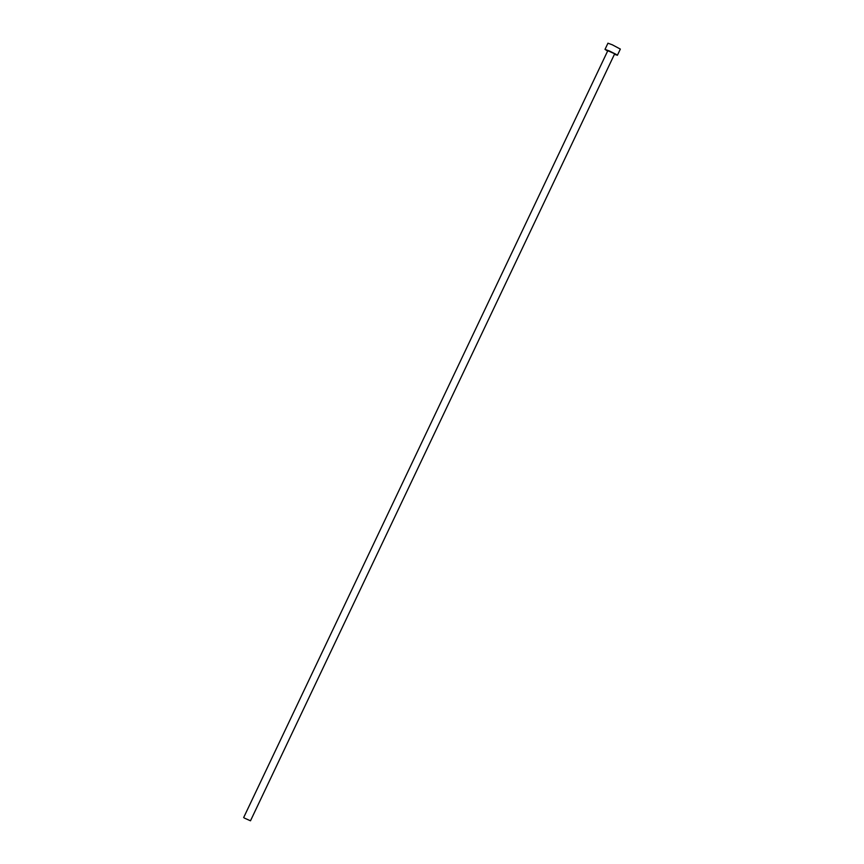 <?xml version="1.0" encoding="UTF-8"?>
<svg xmlns="http://www.w3.org/2000/svg" width="864" height="864" viewBox="0 0 864 864"><rect width="100%" height="100%" fill="white"/><g stroke="black" fill="none" stroke-linecap="round" stroke-linejoin="round"><path stroke-width="1.3" d="M244.339 818.057L250.484 820.8L244.339 818.057M250.484 820.8L614.606 53.946L613.937 53.449L607.792 50.706L243.659 817.56M614.444 54.292L617.404 55.274L616.172 54.378L609.347 50.965L605.005 49.388L607.63 51.052M617.404 55.274L620.341 49.086L612.284 44.788L607.943 43.2L605.005 49.388"/></g></svg>
